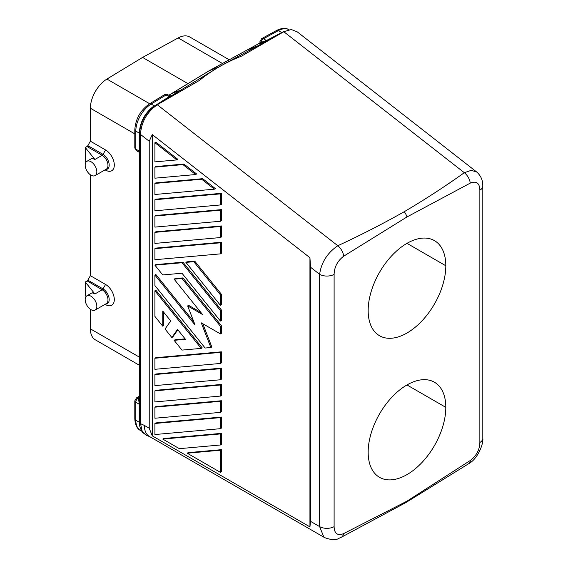 <?xml version="1.0" encoding="UTF-8"?>
<svg xmlns="http://www.w3.org/2000/svg" width="568" height="568" viewBox="0 0 568 568"><rect width="100%" height="100%" fill="white"/><g stroke="black" fill="none" stroke-linecap="round" stroke-linejoin="round"><path stroke-width="0.85" d="M343.534 533.664L406.986 501.146L470.446 460.392C476.495 455.678 479.633 449.707 479.868 442.486L479.868 190.202C479.648 183.073 476.438 180.709 470.254 183.116L406.986 216.948L343.725 256.168C337.534 260.911 334.332 266.967 334.112 274.358L334.112 526.635C334.339 533.593 337.484 535.936 343.534 533.664A10.295 6.049 61.8 0 1 341.283 537.271L338.521 538.514C335.915 540.31 331.286 540.012 324.612 537.612L149.349 436.423A24.019 13.866 -60 0 1 144.379 425.425L140.53 423.685L139.522 422.585L139.522 151.507C139.522 153.502 139.522 153.502 139.522 151.507C139.522 153.502 139.522 153.502 139.522 151.507A1.029 0.596 -0 0 0 139.224 151.088L139.224 133.359A1.029 0.596 180 0 1 139.522 133.778L139.529 133.516C140.388 121.95 145.458 112.712 154.723 105.818L169.108 96.716L169.697 95.822M149.228 141.254L152.259 134.588L152.259 435.862L149.228 428.229L149.228 141.254L140.452 134.403L140.452 135.702L139.522 134.055C140.282 122.205 145.458 112.755 155.036 105.698L218.936 66.981C226.078 62.892 233.64 59.257 241.627 56.076L283.801 31.723L291.313 29.529L297.213 31.9M87.174 280.911L85.264 282.019L94.913 293.968L102.155 289.786L87.174 280.911A1.725 0.994 -60 0 0 87.813 280.152L103.014 288.885A8.74 5.048 60 0 1 109.042 297.923A8.74 5.048 60 0 1 105.669 303.994M87.941 281.579A1.718 0.994 120 0 0 88.793 280.677M139.522 413.497L139.522 404.629A1.029 0.596 -0 0 0 139.224 404.21L139.224 422.216L135.816 420.242A3.429 1.981 180 0 1 134.808 418.843L134.808 400.838A3.429 1.981 0 0 0 135.816 402.243L135.816 420.242A22.308 12.879 -60 0 0 140.431 430.452L141.624 431.14M86.095 296.496L85.264 295.466L85.264 282.019M283.801 31.517L260.748 43.487A1.029 0.738 -112.6 0 0 261.003 42.344L266.456 40.513L263.438 38.766L278.363 30.608A3.429 2.031 61.3 0 0 276.644 30.438L261.727 38.596A3.429 2.031 61.3 0 1 263.438 38.766A3.429 1.981 120 0 0 261.003 42.344L260.385 42.586C259.611 43.147 259.796 43.133 260.946 42.543M470.446 460.392A10.295 5.836 58.3 0 1 468.586 463.779A10.295 5.836 58.3 0 1 468.572 463.786L405.58 502.744M406.986 501.146A10.316 5.957 60 0 1 405.382 502.857M140.53 135.759L140.53 423.685L142.17 431.233L146.693 435.478M94.913 293.968L92.13 292.811M96.83 306.308A8.236 4.757 -120 0 0 93.237 298.022A8.236 4.757 -120 0 0 86.89 295.814A8.236 4.757 -120 0 0 85.186 299.584A8.236 4.757 -120 0 0 88.778 307.877A8.236 4.757 -120 0 0 95.126 310.078A8.236 4.757 -120 0 0 96.83 306.308M152.259 435.862L309.936 526.891L309.936 257.723L152.259 134.588M221.392 362.895L221.392 351.826L155.873 357.684L154.901 358.245L154.901 369.306L220.419 363.456L221.392 362.895M221.392 237.005L221.392 225.936L155.873 231.787L154.901 232.347L154.901 243.416L220.419 237.559L221.392 237.005M176.918 159.913L177.891 159.352L155.873 142.156L154.901 142.71L154.901 161.88L176.918 159.913L154.901 142.71M154.901 275.061L154.901 285.548L205.133 348.035L210.849 347.524L201.278 322.858L220.419 333.906L221.392 333.345L221.392 325.727L182.953 277.908L175.093 278.611L174.12 279.172L202.513 314.487L187.66 305.918L195.087 325.052L154.901 275.061L155.873 274.5L193.759 321.637M210.849 347.524L211.821 346.963L202.811 323.739M200.831 312.4L188.633 305.357L187.66 305.918M220.419 253.868L221.392 253.307L221.392 242.245L155.873 248.095L154.901 248.656L154.901 259.725L220.419 253.868L220.419 242.806L154.901 248.656M221.392 193.319L155.873 199.176L154.901 199.737L154.901 210.799L220.419 204.949L220.419 193.88L221.392 193.319L221.392 204.388L220.419 204.949M221.392 368.135L155.873 373.993L154.901 374.546L154.901 385.615L220.419 379.765L220.419 368.696L221.392 368.135L221.392 379.204L220.419 379.765M182.953 262.182L155.873 264.603L154.901 265.164L162.76 274.94L181.98 273.229L220.419 321.041L220.419 310.561L221.392 310L182.953 262.182L181.98 262.743L154.901 265.164M220.419 321.041L221.392 320.487L221.392 310M221.392 400.752L155.873 406.603L154.901 407.164L154.901 418.233L220.419 412.375L220.419 401.313L221.392 400.752L221.392 411.814L220.419 412.375M220.419 396.074L221.392 395.513L221.392 384.444L155.873 390.294L154.901 390.855L154.901 401.924L220.419 396.074L220.419 385.005L154.901 390.855M183.911 164.053L155.873 166.559L154.901 167.12L154.901 178.189L195.662 174.546L182.946 164.613L183.911 164.053L196.627 173.986L195.662 174.546M201.2 348.39L202.172 347.829L155.873 290.227L154.901 290.788L154.901 316.411L162.76 326.195L162.76 311.051L170.712 320.941L165.039 329.021L171.848 337.491L177.521 329.419L185.473 339.309L174.12 340.324L181.98 350.101L201.2 348.39L154.901 290.788M185.118 338.869L175.093 339.763L174.12 340.324M171.848 337.491L172.814 336.93L177.834 329.795M162.76 326.195L163.733 325.634L163.733 312.258M220.419 444.992L221.392 444.432L221.392 433.37L163.733 438.517L162.76 439.078L179.36 448.663L220.419 444.992L220.419 433.924L162.76 439.078M221.392 304.76L221.392 294.274L194.746 261.131L186.886 261.834L185.913 262.395L220.419 305.321L221.392 304.76M202.655 178.686L155.873 182.868L154.901 183.429L154.901 194.49L214.399 189.179L215.371 188.619L202.655 178.686L201.683 179.247L154.901 183.429M221.392 449.671L188.193 452.639L187.22 453.2L220.419 472.363L220.419 450.232L221.392 449.671L221.392 471.802L220.419 472.363M220.419 221.257L221.392 220.696L221.392 209.627L155.873 215.478L154.901 216.039L154.901 227.108L220.419 221.257L220.419 210.188L154.901 216.039M220.419 428.684L221.392 428.123L221.392 417.061L155.873 422.911L154.901 423.472L154.901 434.534L220.419 428.684L220.419 417.622L154.901 423.472M94.636 339.373A24.026 13.866 120 0 1 90.411 329.923L90.39 328.851L139.522 357.222M139.522 419.596L139.522 417.927M309.936 526.891L310.547 521.36L310.547 267.237L309.936 257.723M334.112 526.635A10.295 5.943 180 0 1 319.614 526.6L319.614 274.316L310.547 267.237M334.112 274.358A10.295 5.943 180 0 1 319.614 274.316C321.346 262.366 327.409 252.838 337.804 245.731L157.293 104.761L199.467 80.415C205.353 75.594 211.843 71.114 218.936 66.981M139.522 335.475L139.522 219.184M139.522 139.664L139.522 151.464M139.522 395.541L139.011 396.436L136.526 397.87A3.429 1.981 60 0 1 138.237 398.04A3.429 1.981 120 0 0 135.816 402.243L139.224 404.21L138.493 397.891A1.029 0.838 180 0 0 139.522 397.053L139.522 397.344A1.029 0.838 -0 0 1 138.493 398.182L138.493 397.891C138.862 396.152 139.103 396.01 139.224 397.472M139.522 397.053L139.522 400.248L139.522 397.053C139.522 395.058 139.522 395.058 139.522 397.053C139.522 395.058 139.522 395.058 139.522 397.053L139.522 404.629M105.57 304.625L105.066 304.341L105.57 304.625A12.354 7.136 60 0 0 114.303 299.584A12.354 7.136 60 0 0 105.57 284.454L90.39 275.693L90.39 174.788M285.179 31.013L218.566 67.067L209.216 70.73L168.802 95.303M139.224 133.359L139.224 133.089C140.076 121.729 145.06 112.627 154.184 105.79L151.166 104.043A22.308 12.879 -60 0 0 135.816 131.116L139.224 133.089A1.029 0.603 -179.5 0 1 139.529 133.516M479.868 442.486A10.295 5.943 0 0 0 482.793 438.709M445.816 265.76A54.911 31.701 120 0 0 435.365 241.194A54.911 31.701 120 0 0 392.744 254.698A54.911 31.701 120 0 0 368.163 310.597A54.911 31.701 120 0 0 380.17 336.086A54.911 31.701 120 0 0 422.258 320.586A54.911 31.701 120 0 0 445.816 265.76L406.986 243.345M445.816 407.362A54.911 31.701 120 0 0 435.365 382.796A54.911 31.701 120 0 0 392.744 396.294A54.911 31.701 120 0 0 368.163 452.192A54.911 31.701 120 0 0 380.17 477.681A54.911 31.701 120 0 0 422.258 462.182A54.911 31.701 120 0 0 445.816 407.362L406.986 384.948M87.813 280.152L90.39 275.693M90.39 309.283L90.39 328.851M92.13 158.316L94.913 159.473L102.155 155.291L87.941 147.084A1.718 0.994 120 0 0 88.793 146.175L87.813 145.656L90.39 141.198L90.411 107.132A24.026 13.866 120 0 1 106.926 79.066L142.561 57.425L178.182 37.928A24.026 13.866 -60 0 1 189.748 36.991L229.216 59.775M139.522 135.418L139.522 230.736A3.429 1.981 0 0 0 140.53 232.134M168.774 95.282L208.861 70.908A6.866 3.962 60 0 1 208.946 70.858A6.866 3.962 60 0 1 209.216 70.73L246.959 50.098L256.516 46.32A3.429 2.031 61.3 0 1 258.099 46.562M479.868 190.202A10.295 5.943 0 0 0 482.814 186.041L482.814 438.318C483.645 443.345 478.043 458.781 468.586 463.779M476.495 171.841L471.135 170.386L464.312 172.693A10.295 6.042 -120.1 0 1 470.254 183.116M134.815 147.588A3.429 1.981 0 0 0 135.816 149.121L139.224 151.088L139.011 152.125L136.526 150.69L134.808 147.715L134.808 129.717A3.429 1.981 0 0 0 135.816 131.116L135.816 149.121A3.429 1.981 120 0 0 136.639 150.747M90.39 141.198L105.57 149.959A12.354 7.136 60 0 1 114.303 165.089A12.354 7.136 60 0 1 105.57 170.13L105.066 169.846L105.57 170.13M139.522 151.507L139.522 142.653M406.986 216.948A10.295 5.943 60 0 0 404.253 211.708C425.255 199.318 445.276 186.311 464.312 172.693L283.801 31.723M404.253 211.708C382.86 223.792 360.708 235.138 337.804 245.731A10.295 5.85 -119.9 0 1 343.725 256.168M266.924 40.584A1.029 0.611 61.3 0 1 266.456 40.513L282.097 32.34A3.429 2.045 -118.8 0 1 282.857 32.27M94.913 159.473L85.264 147.517L85.264 160.971L86.095 162.001M87.813 145.656A1.725 0.994 -60 0 1 87.174 146.416L85.264 147.517M87.941 147.084L87.174 146.416M95.126 175.583A8.236 4.757 -120 0 1 88.778 173.382A8.236 4.757 -120 0 1 85.186 165.089A8.236 4.757 60 0 1 86.748 161.404A8.236 4.757 60 0 1 93.145 163.428A8.236 4.757 60 0 1 96.83 171.813A8.236 4.757 -120 0 1 95.126 175.583L106.273 169.15M169.711 96.049C171.124 95.545 171.074 95.786 169.569 96.787A1.029 0.575 58.7 0 1 169.108 96.716L166.09 94.97L151.166 104.043A3.429 1.931 58.7 0 0 149.561 103.816M187.944 83.624L142.561 57.425M140.452 134.403C141.382 121.914 146.998 112.038 157.293 104.761M182.172 90.397A3.429 1.931 58.7 0 0 180.617 90.142L171.479 93.677M259.718 43.601L259.945 43.8A1.029 0.944 71.5 0 0 260.385 42.586A3.429 1.981 -0 0 1 259.938 41.57M260.748 43.487L259.945 43.8M261.727 38.596L259.938 41.606L259.938 42.983L246.959 50.098M220.419 363.456L220.419 352.387L154.901 358.245M220.419 352.387L221.392 351.826M220.419 237.559L220.419 226.497L154.901 232.347M220.419 226.497L221.392 225.936M220.419 333.906L220.419 326.288L221.392 325.727M220.419 326.288L181.98 278.469L174.12 279.172M181.98 278.469L182.953 277.908M220.419 242.806L221.392 242.245M220.419 193.88L154.901 199.737M220.419 368.696L154.901 374.546M220.419 310.561L181.98 262.743M220.419 401.313L154.901 407.164M220.419 385.005L221.392 384.444M182.946 164.613L154.901 167.12M220.419 433.924L221.392 433.37M220.419 305.321L220.419 294.835L193.773 261.692L185.913 262.395M193.773 261.692L194.746 261.131M220.419 294.835L221.392 294.274M214.399 189.179L201.683 179.247M220.419 450.232L187.22 453.2M220.419 210.188L221.392 209.627M220.419 417.622L221.392 417.061M169.569 96.787L155.036 105.698A3.429 1.917 -121.2 0 1 155.881 105.662M167.958 94.813A3.429 1.981 120 0 0 166.09 94.97A3.429 1.931 58.7 0 0 164.372 94.799L149.448 103.88C140.466 110.213 135.589 118.833 134.808 129.717M105.57 284.454L103.014 288.885A1.718 0.994 120 0 1 102.155 289.786A8.236 4.757 60 0 1 107.977 299.876A8.236 4.757 60 0 1 106.443 303.539M139.224 421.946A1.029 0.596 180 0 1 139.522 422.344M323.859 537.115L319.614 526.6L310.547 521.36M144.379 425.425L149.228 428.229M139.522 347.02A3.429 1.981 0 0 0 140.53 348.425M281.38 32.355L278.363 30.608A22.308 12.879 -60 0 1 288.352 29.366M90.39 108.232L134.808 133.87M88.793 146.175L103.014 154.382L105.57 149.959M106.443 169.044A8.236 4.757 60 0 0 107.977 165.38A8.236 4.757 60 0 0 102.155 155.291A1.718 0.994 120 0 0 103.014 154.382A8.74 5.048 60 0 1 109.042 163.428A8.74 5.048 60 0 1 105.669 169.498M106.926 79.066L149.668 103.745M222.436 63.481L178.182 37.928M164.372 94.799L167.872 94.764L170.173 95.949L169.562 96.12M405.396 502.843L341.297 537.264M139.522 419.83L139.522 422.585C139.082 424.935 140.083 428.208 142.511 432.404L146.807 435.521L149.597 436.565M92.293 292.697L86.89 295.814M139.522 365.345L95.36 339.849M136.526 397.87L134.808 400.838M140.431 430.452C137.066 428.797 135.191 424.928 134.808 418.843M139.522 230.736L139.522 192.19M276.651 30.438C281.714 27.967 285.86 27.733 289.091 29.742M296.51 31.29L476.524 171.863C483.006 177.464 482.729 183.954 482.814 186.027M92.293 158.195L86.89 161.319M259.938 42.983L259.668 43.658L260.712 43.026M260.045 42.927L208.953 70.851M139.011 152.125L139.522 153.012M95.126 310.078L106.273 303.646"/></g></svg>
